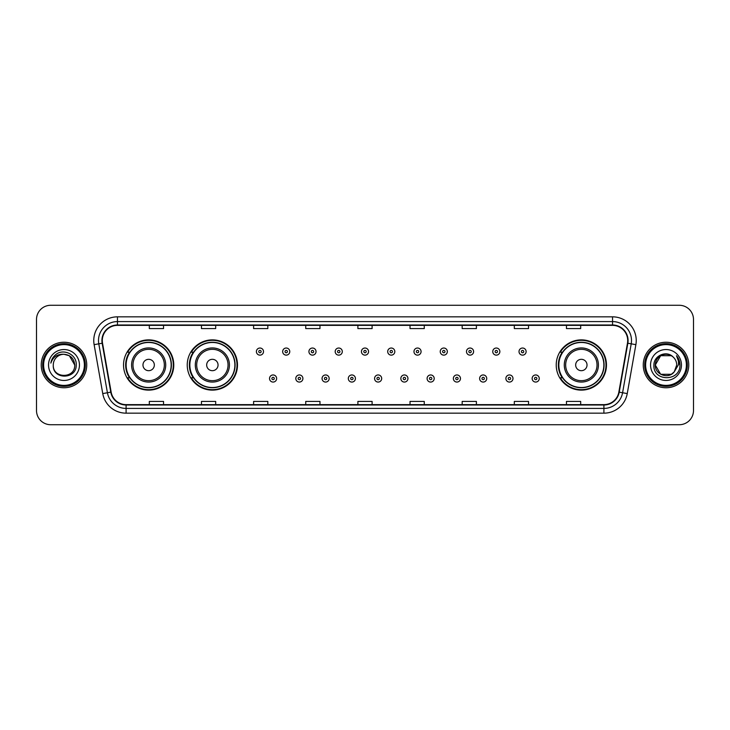 <?xml version="1.0" encoding="UTF-8"?>
<svg xmlns="http://www.w3.org/2000/svg" width="730" height="730" viewBox="0 0 730 730"><rect width="100%" height="100%" fill="white"/><g stroke="black" fill="none" stroke-linecap="round" stroke-linejoin="round"><path stroke-width="1.09" d="M556.223 365A25.121 25.121 0 0 0 581.345 390.121A25.121 25.121 0 0 0 606.466 365A25.121 25.121 0 0 0 581.345 339.879A25.121 25.121 0 0 0 556.223 365M187.236 365A25.121 25.121 0 0 0 212.366 390.121A25.121 25.121 0 0 0 237.487 365A25.121 25.121 0 0 0 212.366 339.879A25.121 25.121 0 0 0 187.236 365M123.534 365A25.121 25.121 0 0 0 148.655 390.121A25.121 25.121 0 0 0 173.776 365A25.121 25.121 0 0 0 148.655 339.879A25.121 25.121 0 0 0 123.534 365M129.557 377.802A22.986 22.986 0 0 1 129.557 352.198M193.268 377.802A22.986 22.986 0 0 1 193.268 352.198M562.246 377.802A22.986 22.986 0 0 1 562.246 352.198M36.5 319.494L36.5 410.506A14.217 14.217 0 0 0 50.717 424.723L679.283 424.723A14.217 14.217 0 0 0 693.5 410.506L693.5 319.494A14.217 14.217 0 0 0 679.283 305.277L50.717 305.277A14.217 14.217 0 0 0 36.5 319.494L36.5 410.506M41.236 365A22.758 22.758 0 0 0 63.994 387.758A22.758 22.758 0 0 0 86.742 365A22.758 22.758 0 0 0 63.994 342.242A22.758 22.758 0 0 0 41.236 365A22.758 22.758 0 0 0 63.994 387.758A22.758 22.758 0 0 0 86.742 365A22.758 22.758 0 0 0 63.994 342.242A22.758 22.758 0 0 0 41.236 365M643.258 365A22.758 22.758 0 0 0 666.006 387.758A22.758 22.758 0 0 0 688.764 365A22.758 22.758 0 0 0 666.006 342.242A22.758 22.758 0 0 0 643.258 365A22.758 22.758 0 0 0 666.006 387.758A22.758 22.758 0 0 0 688.764 365A22.758 22.758 0 0 0 666.006 342.242A22.758 22.758 0 0 0 643.258 365M102.291 340.536A15.166 15.166 0 0 1 117.466 325.37L612.534 325.37A15.166 15.166 0 0 1 627.471 343.173L618.848 392.092A15.166 15.166 0 0 1 603.911 404.63L126.089 404.63A15.166 15.166 0 0 1 111.152 392.092L102.528 343.173A15.166 15.166 0 0 1 102.291 340.536M101.917 340.536A15.549 15.549 0 0 0 102.154 343.237L110.778 392.156A15.549 15.549 0 0 0 126.089 405.004L603.911 405.004A15.549 15.549 0 0 0 619.222 392.156L627.846 343.237A15.549 15.549 0 0 0 612.534 324.996L117.466 324.996A15.549 15.549 0 0 0 101.917 340.536M94.124 344.66A23.698 23.698 0 0 1 117.466 316.838L612.534 316.838A23.698 23.698 0 0 1 635.876 344.66L627.252 393.579A23.698 23.698 0 0 1 603.911 413.162L126.089 413.162A23.698 23.698 0 0 1 102.747 393.579L94.124 344.66L98.787 343.83A18.962 18.962 0 0 1 117.466 321.583L612.534 321.583A18.962 18.962 0 0 1 631.213 343.83L622.58 392.749A18.962 18.962 0 0 1 603.911 408.417L126.089 408.417A18.962 18.962 0 0 1 107.419 392.749L98.787 343.83A18.962 18.962 0 0 1 98.504 340.536M679.283 305.277L50.717 305.277M50.717 424.723L679.283 424.723M693.5 410.506L693.5 319.494M619.222 392.156L622.58 392.749L631.213 343.83L635.876 344.66M357.892 325.37L357.892 328.582L372.108 328.582L372.108 325.37M305.742 325.37L305.742 328.582L319.968 328.582L319.968 325.37M253.602 325.37L253.602 328.582L267.828 328.582L267.828 325.37M201.462 325.37L201.462 328.582L215.679 328.582L215.679 325.37M149.321 325.37L149.321 328.582L163.538 328.582L163.538 325.37M410.032 325.37L410.032 328.582L424.258 328.582L424.258 325.37M462.172 325.37L462.172 328.582L476.398 328.582L476.398 325.37M514.322 325.37L514.322 328.582L528.538 328.582L528.538 325.37M566.462 325.37L566.462 328.582L580.678 328.582L580.678 325.37M372.108 404.63L372.108 401.418L357.892 401.418L357.892 404.63M319.968 404.63L319.968 401.418L305.742 401.418L305.742 404.63M267.828 404.63L267.828 401.418L253.602 401.418L253.602 404.63M215.679 404.63L215.679 401.418L201.462 401.418L201.462 404.63M163.538 404.63L163.538 401.418L149.321 401.418L149.321 404.63M424.258 404.63L424.258 401.418L410.032 401.418L410.032 404.63M476.398 404.63L476.398 401.418L462.172 401.418L462.172 404.63M528.538 404.63L528.538 401.418L514.322 401.418L514.322 404.63M580.678 404.63L580.678 401.418L566.462 401.418L566.462 404.63M84.379 365A20.385 20.385 0 0 0 63.994 344.615A20.385 20.385 0 0 0 43.608 365A20.385 20.385 0 0 0 63.994 385.385A20.385 20.385 0 0 0 84.379 365M85.328 365A21.334 21.334 0 0 0 63.994 343.666A21.334 21.334 0 0 0 42.659 365A21.334 21.334 0 0 0 63.994 386.334A21.334 21.334 0 0 0 85.328 365M63.994 354.287L69.35 355.72L74.706 365C74.077 358.494 70.5 354.917 63.994 354.287L69.35 355.72L74.706 365L69.35 355.72L63.994 354.287L69.35 355.72L74.706 365L69.35 355.72L63.994 354.287L69.35 355.72L74.706 365C75.363 378.824 52.624 378.824 53.281 365C52.277 379.974 76.696 379.627 76.212 365C77.042 354.753 63.729 348.11 55.845 354.506C53.062 356.742 51.392 359.607 50.844 363.12C53.053 356.833 57.433 353.895 63.994 354.287L69.35 355.72L74.706 365C75.363 378.824 52.624 378.824 53.281 365C52.624 378.824 75.363 378.824 74.706 365C75.363 378.824 52.624 378.824 53.281 365C52.624 378.824 75.363 378.824 74.706 365C75.363 378.824 52.624 378.824 53.281 365A10.713 10.713 0 0 1 63.994 354.287L69.35 355.72L74.706 365A10.713 10.713 0 0 0 74.706 364.608M48.536 365A15.458 15.458 0 0 0 63.994 380.458A15.458 15.458 0 0 0 79.451 365A15.458 15.458 0 0 0 63.994 349.542A15.458 15.458 0 0 0 48.536 365M154.34 365A5.685 5.685 0 0 0 148.655 359.315A5.685 5.685 0 0 0 142.971 365A5.685 5.685 0 0 0 148.655 370.685A5.685 5.685 0 0 0 154.34 365M165.719 365A17.064 17.064 0 0 0 148.655 347.936A17.064 17.064 0 0 0 131.592 365A17.064 17.064 0 0 0 148.655 382.064A17.064 17.064 0 0 0 165.719 365A17.064 17.064 0 0 1 148.655 382.064A17.064 17.064 0 0 1 131.592 365M171.167 365A22.52 22.52 0 0 0 148.655 342.479A22.52 22.52 0 0 0 126.135 365A22.52 22.52 0 0 0 148.655 387.52A22.52 22.52 0 0 0 171.167 365M173.302 365A24.647 24.647 0 0 1 127.586 377.802L129.876 377.802A22.73 22.73 0 0 0 171.386 365.055A22.73 22.73 0 0 0 129.876 352.198L127.586 352.198A24.647 24.647 0 0 1 173.302 365M218.051 365A5.685 5.685 0 0 0 212.366 359.315A5.685 5.685 0 0 0 206.672 365A5.685 5.685 0 0 0 212.366 370.685A5.685 5.685 0 0 0 218.051 365M229.43 365A17.064 17.064 0 0 0 212.366 347.936A17.064 17.064 0 0 0 195.302 365A17.064 17.064 0 0 0 212.366 382.064A17.064 17.064 0 0 0 229.43 365A17.064 17.064 0 0 1 212.366 382.064A17.064 17.064 0 0 1 195.302 365M234.877 365A22.52 22.52 0 0 0 212.366 342.479A22.52 22.52 0 0 0 189.846 365A22.52 22.52 0 0 0 212.366 387.52A22.52 22.52 0 0 0 234.877 365M237.013 365A24.647 24.647 0 0 1 191.296 377.802L193.578 377.802A22.73 22.73 0 0 0 235.087 365.055A22.73 22.73 0 0 0 193.578 352.198L191.296 352.198A24.647 24.647 0 0 1 237.013 365M587.029 365A5.685 5.685 0 0 0 581.345 359.315A5.685 5.685 0 0 0 575.66 365A5.685 5.685 0 0 0 581.345 370.685A5.685 5.685 0 0 0 587.029 365M598.408 365A17.064 17.064 0 0 0 581.345 347.936A17.064 17.064 0 0 0 564.281 365A17.064 17.064 0 0 0 581.345 382.064A17.064 17.064 0 0 0 598.408 365A17.064 17.064 0 0 1 581.345 382.064A17.064 17.064 0 0 1 564.281 365M603.865 365A22.52 22.52 0 0 0 581.345 342.479A22.52 22.52 0 0 0 558.833 365A22.52 22.52 0 0 0 581.345 387.52A22.52 22.52 0 0 0 603.865 365M605.991 365A24.647 24.647 0 0 1 560.275 377.802L562.565 377.802A22.73 22.73 0 0 0 604.075 365.055A22.73 22.73 0 0 0 562.565 352.198L560.275 352.198A24.647 24.647 0 0 1 605.991 365M671.363 374.28A10.713 10.713 0 0 0 674.255 371.835L671.363 374.28L660.65 374.28L655.294 365L660.65 355.72L671.363 355.72L673.023 356.906C666.453 350.008 653.788 355.692 653.907 365C652.702 381.544 679.52 381.973 679.958 365.803L679.977 365C679.94 361.487 678.772 358.403 676.473 355.738C678.225 358.613 678.836 361.697 678.316 365L674.255 371.835L671.363 374.28L660.65 374.28L655.294 365L660.65 374.28L671.363 374.28L674.255 371.835L671.363 374.28L660.65 374.28L655.294 365C654.737 374.526 668.242 379.518 674.036 372.09L671.856 373.979M686.392 365A20.385 20.385 0 0 0 666.006 344.615A20.385 20.385 0 0 0 645.621 365A20.385 20.385 0 0 0 666.006 385.385A20.385 20.385 0 0 0 686.392 365M687.341 365A21.334 21.334 0 0 0 666.006 343.666A21.334 21.334 0 0 0 644.672 365A21.334 21.334 0 0 0 666.006 386.334A21.334 21.334 0 0 0 687.341 365M674.255 371.835L676.719 365C676.664 361.77 675.433 359.069 673.023 356.906M650.549 365A15.458 15.458 0 0 0 666.006 380.458A15.458 15.458 0 0 0 681.464 365A15.458 15.458 0 0 0 666.006 349.542A15.458 15.458 0 0 0 650.549 365M671.363 355.72A10.713 10.713 0 0 0 655.294 365M676.573 355.857L679.977 365.401M676.473 355.738L679.265 360.584M263.512 351.586A3.559 3.559 0 0 1 259.953 355.136A3.559 3.559 0 0 1 256.403 351.586A3.559 3.559 0 0 1 259.953 348.027A3.559 3.559 0 0 1 263.512 351.586A3.559 3.559 0 0 0 259.953 348.027A3.559 3.559 0 0 0 256.403 351.586M289.774 351.586A3.559 3.559 0 0 1 286.215 355.136A3.559 3.559 0 0 1 282.665 351.586A3.559 3.559 0 0 1 286.215 348.027A3.559 3.559 0 0 1 289.774 351.586A3.559 3.559 0 0 0 286.215 348.027A3.559 3.559 0 0 0 282.665 351.586M316.035 351.586A3.559 3.559 0 0 1 312.476 355.136A3.559 3.559 0 0 1 308.927 351.586A3.559 3.559 0 0 1 312.476 348.027A3.559 3.559 0 0 1 316.035 351.586A3.559 3.559 0 0 0 312.476 348.027A3.559 3.559 0 0 0 308.927 351.586M342.297 351.586A3.559 3.559 0 0 1 338.738 355.136A3.559 3.559 0 0 1 335.179 351.586A3.559 3.559 0 0 1 338.738 348.027A3.559 3.559 0 0 1 342.297 351.586A3.559 3.559 0 0 0 338.738 348.027A3.559 3.559 0 0 0 335.179 351.586M368.559 351.586A3.559 3.559 0 0 1 365 355.136A3.559 3.559 0 0 1 361.441 351.586A3.559 3.559 0 0 1 365 348.027A3.559 3.559 0 0 1 368.559 351.586A3.559 3.559 0 0 0 365 348.027A3.559 3.559 0 0 0 361.441 351.586M394.82 351.586A3.559 3.559 0 0 1 391.262 355.136A3.559 3.559 0 0 1 387.703 351.586A3.559 3.559 0 0 1 391.262 348.027A3.559 3.559 0 0 1 394.82 351.586A3.559 3.559 0 0 0 391.262 348.027A3.559 3.559 0 0 0 387.703 351.586M421.073 351.586A3.559 3.559 0 0 1 417.524 355.136A3.559 3.559 0 0 1 413.965 351.586A3.559 3.559 0 0 1 417.524 348.027A3.559 3.559 0 0 1 421.073 351.586A3.559 3.559 0 0 0 417.524 348.027A3.559 3.559 0 0 0 413.965 351.586M447.335 351.586A3.559 3.559 0 0 1 443.785 355.136A3.559 3.559 0 0 1 440.226 351.586A3.559 3.559 0 0 1 443.785 348.027A3.559 3.559 0 0 1 447.335 351.586A3.559 3.559 0 0 0 443.785 348.027A3.559 3.559 0 0 0 440.226 351.586M473.597 351.586A3.559 3.559 0 0 1 470.047 355.136A3.559 3.559 0 0 1 466.488 351.586A3.559 3.559 0 0 1 470.047 348.027A3.559 3.559 0 0 1 473.597 351.586A3.559 3.559 0 0 0 470.047 348.027A3.559 3.559 0 0 0 466.488 351.586M499.858 351.586A3.559 3.559 0 0 1 496.309 355.136A3.559 3.559 0 0 1 492.75 351.586A3.559 3.559 0 0 1 496.309 348.027A3.559 3.559 0 0 1 499.858 351.586A3.559 3.559 0 0 0 496.309 348.027A3.559 3.559 0 0 0 492.75 351.586M526.12 351.586A3.559 3.559 0 0 1 522.57 355.136A3.559 3.559 0 0 1 519.012 351.586A3.559 3.559 0 0 1 522.57 348.027A3.559 3.559 0 0 1 526.12 351.586A3.559 3.559 0 0 0 522.57 348.027A3.559 3.559 0 0 0 519.012 351.586M269.534 378.514A3.559 3.559 0 0 1 273.084 374.955A3.559 3.559 0 0 1 276.643 378.514A3.559 3.559 0 0 1 273.084 382.064A3.559 3.559 0 0 1 269.534 378.514A3.559 3.559 0 0 0 273.084 382.064A3.559 3.559 0 0 0 276.643 378.514M295.796 378.514A3.559 3.559 0 0 1 299.346 374.955A3.559 3.559 0 0 1 302.904 378.514A3.559 3.559 0 0 1 299.346 382.064A3.559 3.559 0 0 1 295.796 378.514A3.559 3.559 0 0 0 299.346 382.064A3.559 3.559 0 0 0 302.904 378.514M322.058 378.514A3.559 3.559 0 0 1 325.607 374.955A3.559 3.559 0 0 1 329.166 378.514A3.559 3.559 0 0 1 325.607 382.064A3.559 3.559 0 0 1 322.058 378.514A3.559 3.559 0 0 0 325.607 382.064A3.559 3.559 0 0 0 329.166 378.514M348.31 378.514A3.559 3.559 0 0 1 351.869 374.955A3.559 3.559 0 0 1 355.428 378.514A3.559 3.559 0 0 1 351.869 382.064A3.559 3.559 0 0 1 348.31 378.514A3.559 3.559 0 0 0 351.869 382.064A3.559 3.559 0 0 0 355.428 378.514M374.572 378.514A3.559 3.559 0 0 1 378.131 374.955A3.559 3.559 0 0 1 381.69 378.514A3.559 3.559 0 0 1 378.131 382.064A3.559 3.559 0 0 1 374.572 378.514A3.559 3.559 0 0 0 378.131 382.064A3.559 3.559 0 0 0 381.69 378.514M400.834 378.514A3.559 3.559 0 0 1 404.393 374.955A3.559 3.559 0 0 1 407.942 378.514A3.559 3.559 0 0 1 404.393 382.064A3.559 3.559 0 0 1 400.834 378.514A3.559 3.559 0 0 0 404.393 382.064A3.559 3.559 0 0 0 407.942 378.514M427.096 378.514A3.559 3.559 0 0 1 430.654 374.955A3.559 3.559 0 0 1 434.204 378.514A3.559 3.559 0 0 1 430.654 382.064A3.559 3.559 0 0 1 427.096 378.514A3.559 3.559 0 0 0 430.654 382.064A3.559 3.559 0 0 0 434.204 378.514M453.357 378.514A3.559 3.559 0 0 1 456.916 374.955A3.559 3.559 0 0 1 460.466 378.514A3.559 3.559 0 0 1 456.916 382.064A3.559 3.559 0 0 1 453.357 378.514A3.559 3.559 0 0 0 456.916 382.064A3.559 3.559 0 0 0 460.466 378.514M479.619 378.514A3.559 3.559 0 0 1 483.178 374.955A3.559 3.559 0 0 1 486.727 378.514A3.559 3.559 0 0 1 483.178 382.064A3.559 3.559 0 0 1 479.619 378.514A3.559 3.559 0 0 0 483.178 382.064A3.559 3.559 0 0 0 486.727 378.514M505.881 378.514A3.559 3.559 0 0 1 509.44 374.955A3.559 3.559 0 0 1 512.989 378.514A3.559 3.559 0 0 1 509.44 382.064A3.559 3.559 0 0 1 505.881 378.514A3.559 3.559 0 0 0 509.44 382.064A3.559 3.559 0 0 0 512.989 378.514M532.143 378.514A3.559 3.559 0 0 1 535.692 374.955A3.559 3.559 0 0 1 539.251 378.514A3.559 3.559 0 0 1 535.692 382.064A3.559 3.559 0 0 1 532.143 378.514A3.559 3.559 0 0 0 535.692 382.064A3.559 3.559 0 0 0 539.251 378.514M612.534 316.838L612.534 324.996M98.787 343.83L102.154 343.237M126.089 413.162L126.089 405.004M603.911 405.004L603.911 413.162M102.747 393.579L110.778 392.156M627.846 343.237L631.213 343.83M117.466 316.838L117.466 324.996M622.58 392.749L627.252 393.579M164.332 365A15.677 15.677 0 0 0 148.655 349.323A15.677 15.677 0 0 0 132.979 365A15.677 15.677 0 0 0 148.655 380.677A15.677 15.677 0 0 0 164.332 365M228.043 365A15.677 15.677 0 0 0 212.366 349.323A15.677 15.677 0 0 0 196.689 365A15.677 15.677 0 0 0 212.366 380.677A15.677 15.677 0 0 0 228.043 365M597.021 365A15.677 15.677 0 0 0 581.345 349.323A15.677 15.677 0 0 0 565.668 365A15.677 15.677 0 0 0 581.345 380.677A15.677 15.677 0 0 0 597.021 365M258.767 351.586A1.186 1.186 0 0 0 259.953 352.773A1.186 1.186 0 0 0 261.139 351.586A1.186 1.186 0 0 0 259.953 350.4A1.186 1.186 0 0 0 258.767 351.586M285.029 351.586A1.186 1.186 0 0 0 286.215 352.773A1.186 1.186 0 0 0 287.401 351.586A1.186 1.186 0 0 0 286.215 350.4A1.186 1.186 0 0 0 285.029 351.586M311.29 351.586A1.186 1.186 0 0 0 312.476 352.773A1.186 1.186 0 0 0 313.663 351.586A1.186 1.186 0 0 0 312.476 350.4A1.186 1.186 0 0 0 311.29 351.586M337.552 351.586A1.186 1.186 0 0 0 338.738 352.773A1.186 1.186 0 0 0 339.924 351.586A1.186 1.186 0 0 0 338.738 350.4A1.186 1.186 0 0 0 337.552 351.586M363.814 351.586A1.186 1.186 0 0 0 365 352.773A1.186 1.186 0 0 0 366.186 351.586A1.186 1.186 0 0 0 365 350.4A1.186 1.186 0 0 0 363.814 351.586M390.076 351.586A1.186 1.186 0 0 0 391.262 352.773A1.186 1.186 0 0 0 392.448 351.586A1.186 1.186 0 0 0 391.262 350.4A1.186 1.186 0 0 0 390.076 351.586M416.337 351.586A1.186 1.186 0 0 0 417.524 352.773A1.186 1.186 0 0 0 418.71 351.586A1.186 1.186 0 0 0 417.524 350.4A1.186 1.186 0 0 0 416.337 351.586M442.599 351.586A1.186 1.186 0 0 0 443.785 352.773A1.186 1.186 0 0 0 444.971 351.586A1.186 1.186 0 0 0 443.785 350.4A1.186 1.186 0 0 0 442.599 351.586M468.861 351.586A1.186 1.186 0 0 0 470.047 352.773A1.186 1.186 0 0 0 471.233 351.586A1.186 1.186 0 0 0 470.047 350.4A1.186 1.186 0 0 0 468.861 351.586M495.123 351.586A1.186 1.186 0 0 0 496.309 352.773A1.186 1.186 0 0 0 497.486 351.586A1.186 1.186 0 0 0 496.309 350.4A1.186 1.186 0 0 0 495.123 351.586M521.384 351.586A1.186 1.186 0 0 0 522.57 352.773A1.186 1.186 0 0 0 523.748 351.586A1.186 1.186 0 0 0 522.57 350.4A1.186 1.186 0 0 0 521.384 351.586M274.27 378.514A1.186 1.186 0 0 0 273.084 377.328A1.186 1.186 0 0 0 271.898 378.514A1.186 1.186 0 0 0 273.084 379.691A1.186 1.186 0 0 0 274.27 378.514M300.532 378.514A1.186 1.186 0 0 0 299.346 377.328A1.186 1.186 0 0 0 298.159 378.514A1.186 1.186 0 0 0 299.346 379.691A1.186 1.186 0 0 0 300.532 378.514M326.794 378.514A1.186 1.186 0 0 0 325.607 377.328A1.186 1.186 0 0 0 324.421 378.514A1.186 1.186 0 0 0 325.607 379.691A1.186 1.186 0 0 0 326.794 378.514M353.055 378.514A1.186 1.186 0 0 0 351.869 377.328A1.186 1.186 0 0 0 350.683 378.514A1.186 1.186 0 0 0 351.869 379.691A1.186 1.186 0 0 0 353.055 378.514M379.317 378.514A1.186 1.186 0 0 0 378.131 377.328A1.186 1.186 0 0 0 376.945 378.514A1.186 1.186 0 0 0 378.131 379.691A1.186 1.186 0 0 0 379.317 378.514M405.579 378.514A1.186 1.186 0 0 0 404.393 377.328A1.186 1.186 0 0 0 403.206 378.514A1.186 1.186 0 0 0 404.393 379.691A1.186 1.186 0 0 0 405.579 378.514M431.841 378.514A1.186 1.186 0 0 0 430.654 377.328A1.186 1.186 0 0 0 429.468 378.514A1.186 1.186 0 0 0 430.654 379.691A1.186 1.186 0 0 0 431.841 378.514M458.102 378.514A1.186 1.186 0 0 0 456.916 377.328A1.186 1.186 0 0 0 455.73 378.514A1.186 1.186 0 0 0 456.916 379.691A1.186 1.186 0 0 0 458.102 378.514M484.364 378.514A1.186 1.186 0 0 0 483.178 377.328A1.186 1.186 0 0 0 481.992 378.514A1.186 1.186 0 0 0 483.178 379.691A1.186 1.186 0 0 0 484.364 378.514M510.617 378.514A1.186 1.186 0 0 0 509.44 377.328A1.186 1.186 0 0 0 508.253 378.514A1.186 1.186 0 0 0 509.44 379.691A1.186 1.186 0 0 0 510.617 378.514M536.879 378.514A1.186 1.186 0 0 0 535.692 377.328A1.186 1.186 0 0 0 534.515 378.514A1.186 1.186 0 0 0 535.692 379.691A1.186 1.186 0 0 0 536.879 378.514"/></g></svg>
